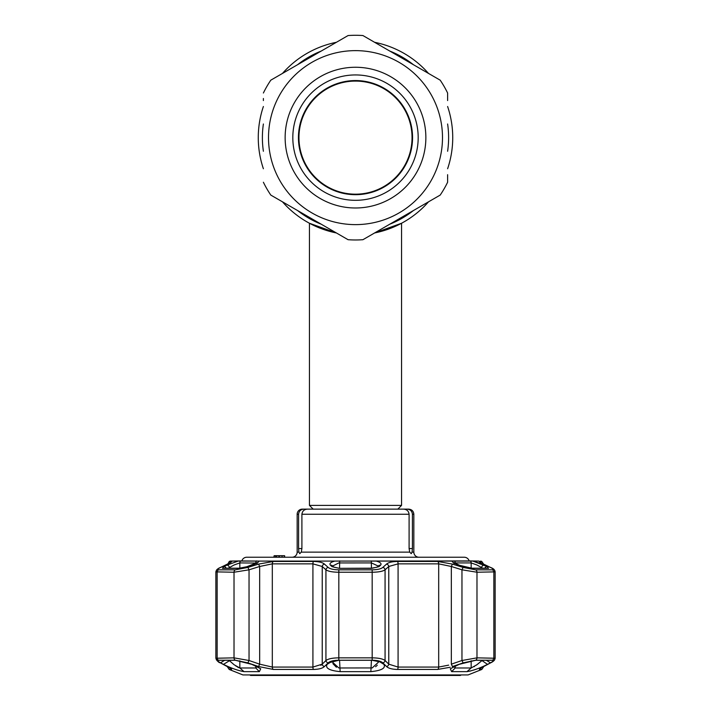 <?xml version="1.0" encoding="UTF-8"?>
<svg xmlns="http://www.w3.org/2000/svg" width="711" height="711" viewBox="0 0 711 711"><rect width="100%" height="100%" fill="white"/><g stroke="black" fill="none" stroke-linecap="round" stroke-linejoin="round"><path stroke-width="1.07" d="M298.442 137.623A57.058 57.058 0 0 1 355.5 80.565A57.058 57.058 0 0 1 412.558 137.623A57.058 57.058 0 0 1 355.5 194.681A57.058 57.058 0 0 1 298.442 137.623M447.61 106.499A97.229 97.229 0 0 1 452.729 137.623A97.229 97.229 0 0 0 447.61 106.499A97.229 97.229 0 0 1 447.61 168.756A97.229 97.229 0 0 0 452.729 137.623A97.229 97.229 0 0 1 447.61 168.756M313.187 509.138L309.445 505.397L401.555 505.397L401.555 223.254L374.599 232.959A97.229 97.229 0 0 0 428.511 201.835A97.229 97.229 0 0 1 384.811 230.328M381.212 231.395A97.229 97.229 0 0 1 381.194 231.395L387.717 229.36M329.806 231.395L336.401 232.959A97.229 97.229 0 0 1 282.489 201.835A97.229 97.229 0 0 0 336.401 232.959L331.975 231.964M263.39 168.756A97.229 97.229 0 0 1 258.271 137.623A97.229 97.229 0 0 0 263.39 168.756A97.229 97.229 0 0 1 263.39 106.499A97.229 97.229 0 0 0 258.271 137.623A97.229 97.229 0 0 1 263.39 106.499M322.234 228.986L327.86 230.844M379.025 231.964L382.331 231.075M386.748 229.697L388.073 229.235M412.042 137.623A56.542 56.542 0 0 0 355.5 81.081A56.542 56.542 0 0 0 298.958 137.623A56.542 56.542 0 0 1 355.5 81.081A56.542 56.542 0 0 1 412.042 137.623A56.542 56.542 0 0 1 355.5 194.174A56.542 56.542 0 0 1 298.958 137.623A56.542 56.542 0 0 0 355.5 194.174A56.542 56.542 0 0 0 412.042 137.623M282.489 73.42A97.229 97.229 0 0 1 336.401 42.296A97.229 97.229 0 0 0 282.489 73.42A97.229 97.229 0 0 1 336.401 42.296M374.599 42.296A97.229 97.229 0 0 1 428.511 73.42A97.229 97.229 0 0 0 374.599 42.296A97.229 97.229 0 0 1 428.511 73.42M313.053 225.103L336.401 232.959L309.445 223.254L313.009 225.076M391.237 228.053L393.734 227.022M397.982 225.085L400.666 223.725M263.39 98.491L263.39 100.562M270.811 195.09L348.079 239.705L270.811 195.09A102.348 102.348 0 0 1 263.39 182.238M362.921 239.705L440.189 195.09L362.921 239.705A102.348 102.348 0 0 1 348.079 239.705M447.61 176.763L447.61 182.238A102.348 102.348 0 0 1 440.189 195.09M447.61 182.238L447.61 174.684M285.138 137.623A70.362 70.362 0 0 1 355.5 67.261A70.362 70.362 0 0 1 425.862 137.623A70.362 70.362 0 0 1 355.5 207.985A70.362 70.362 0 0 1 285.138 137.623M292.816 137.623A62.684 62.684 0 0 1 355.5 74.939A62.684 62.684 0 0 1 418.184 137.623A62.684 62.684 0 0 1 355.5 200.315A62.684 62.684 0 0 1 292.816 137.623M362.921 35.55L440.189 80.165L362.921 35.55A102.348 102.348 0 0 0 348.079 35.55L270.811 80.165L348.079 35.55A102.348 102.348 0 0 1 362.921 35.55M447.61 100.562L447.61 93.017A102.348 102.348 0 0 0 440.189 80.165A102.348 102.348 0 0 1 447.61 93.017M263.39 93.017A102.348 102.348 0 0 1 270.811 80.165A102.348 102.348 0 0 0 263.39 93.017M222.445 568.338A2.56 2.346 -90 0 1 223.254 568.187L239.367 568.187L247.206 566.658L238.665 568.338L222.445 568.338L223.734 566.658L226.685 565.218L238.194 561.077L230.275 561.077L241.847 560.917A5.119 5.119 0 0 1 246.761 557.237L464.239 557.237A5.119 5.119 0 0 1 469.153 560.917L478.974 561.077M292.043 557.237A5.119 5.119 0 0 0 297.162 552.127L298.931 552.127L299.731 553.656L298.931 552.127L298.584 548.545L298.584 514.257L297.162 514.257L297.162 552.127M298.584 548.545L301.899 548.545L301.295 552.127L299.731 553.656M412.069 552.127L411.269 553.656L409.705 552.127L409.101 548.545L412.416 548.545L412.069 552.127L413.838 552.127A5.119 5.119 0 0 0 418.957 557.237M297.162 514.257A5.119 5.119 0 0 1 302.282 509.138L303.837 509.138C300.682 509.405 298.931 511.111 298.584 514.257M284.364 555.709L284.631 557.237L284.631 555.709L278.952 555.709L278.952 557.237L276.57 557.237L276.57 555.709L274.135 555.709L274.135 557.237M301.899 548.545L301.899 514.257C302.344 511.04 304.219 509.334 307.516 509.138L403.484 509.138C406.781 509.325 408.656 511.031 409.101 514.257L409.101 548.545M412.416 514.257C412.078 511.12 410.327 509.414 407.163 509.138L408.718 509.138C411.829 509.44 413.535 511.147 413.838 514.257L412.416 514.257L412.416 548.545M400.808 509.138L407.163 509.138L397.813 509.138L401.555 505.397M303.837 509.138L310.192 509.138M275.575 555.709L275.575 557.237M276.57 555.709L279.316 555.709L276.57 555.709M282.054 555.709L282.054 557.237L283.049 557.237M279.316 555.709L279.316 557.237L276.57 557.237M274.135 555.709L273.868 557.237M232.026 561.077L376.199 561.077C380.429 562.259 381.878 563.636 380.554 565.218L378.963 566.658L371.711 568.338L339.289 568.338L332.037 566.658A2.56 2.293 -47.2 0 1 333.921 567.182L332.339 565.734A2.56 2.293 -47.5 0 0 330.446 565.218C329.113 563.636 330.571 562.259 334.801 561.077L471.402 560.935M452.107 561.077L472.806 561.077L487.266 566.658L488.555 568.338L472.335 568.338L459.27 565.218C454.578 563.636 452.187 562.259 452.107 561.077L376.199 561.077M471.331 560.935L470.273 560.917A2.56 2.364 -90 0 1 471.162 562.916L455.227 562.916L455.227 563.539M454.018 666.456L455.227 667.976L471.162 667.976L466.976 671.637L451.618 671.637L450.294 668.767L459.093 664.376L475.588 660.279L492.252 660.279C494.038 660.368 493.443 661.212 490.466 662.812L487.524 664.376C479.863 668.18 473.011 670.597 466.976 671.637L470.886 670.917M473.686 670.073L476.743 669.007M492.252 660.279L493.105 660.412M226.942 666.269A2.56 1.857 -62.6 0 0 227.182 666.438A2.56 1.857 -62.6 0 0 227.449 666.536C230.915 668.376 232.204 669.344 231.315 669.442L229.173 669.442L242.922 674.935L468.078 674.935L481.827 669.442L479.685 669.442C478.805 669.335 480.094 668.376 483.551 666.536L490.474 662.883C493.621 661.194 494.252 660.315 492.376 660.226L475.695 660.226L463.128 662.883L452.534 666.518M384.615 665.487L384.269 664.767M450.196 667.265L437.638 669.442L397.547 669.442C392.17 669.335 388.517 668.376 386.58 666.536L382.847 662.883C380.972 661.194 377.408 660.315 372.182 660.226L338.818 660.226C333.575 660.315 330.02 661.203 328.153 662.883L324.42 666.536C322.465 668.376 318.812 669.344 313.453 669.442L273.362 669.442L258.537 666.536L247.872 662.883L235.305 660.226L218.624 660.226C216.757 660.315 217.388 661.203 220.526 662.883L227.449 666.536M328.66 662.812L338.836 660.279L372.164 660.279L381.638 662.252L383.931 664.376C385.869 668.18 381.505 670.597 370.858 671.637L340.142 671.637C329.486 670.597 325.131 668.18 327.069 664.376L330.633 661.594M382.838 567.414A2.56 2.293 47.6 0 1 385.069 569.813C382.811 571.36 378.572 572.159 372.36 572.231L338.64 572.231C332.446 572.168 328.206 571.36 325.931 569.813A2.56 2.293 -47.6 0 1 328.162 567.414C330.064 568.951 333.619 569.76 338.827 569.831L372.173 569.831C377.399 569.751 380.954 568.951 382.838 567.414L386.562 564.09C388.535 562.41 392.188 561.53 397.52 561.45L437.594 561.45L452.409 564.09L463.074 567.414L475.632 569.831L492.305 569.831C494.181 569.751 493.55 568.951 490.403 567.414L483.48 564.09C480.005 562.41 478.716 561.53 479.614 561.45L481.747 561.45L480.725 561.077M479.312 561.628L479.889 562.161M479.925 562.188L483.729 564.178A2.56 1.875 -64.7 0 1 483.96 564.321M481 563.779L478.956 563.014M478.752 562.934L475.819 561.948M475.686 561.903L472.806 561.077M332.935 660.875L332.641 662.279L338.783 667.931L339.565 667.976L372.217 667.931L378.359 662.279L378.065 660.875M378.279 566.089L371.435 562.916L338.783 562.943L332.766 565.965M224.667 660.279L220.534 662.812C217.557 661.203 216.962 660.359 218.748 660.279L235.412 660.279L251.907 664.376L260.715 668.767L259.382 671.637L244.024 671.637C237.989 670.597 231.137 668.18 223.476 664.376L229.466 660.715L234.168 664.794L239.838 667.976L255.773 667.976L256.982 666.456M256.635 563.068L239.838 562.916L234.168 564.952L228.311 568.187M471.162 660.777L471.162 667.976L476.832 664.794L482.351 660.279M482.689 568.187L476.832 564.952L471.162 562.916L471.162 568.169M328.153 662.883A2.56 2.275 44.9 0 1 325.931 660.51L325.931 569.813L322.234 566.489L312.92 563.85L272.313 563.85L259.666 566.489L249.037 569.813L234.017 572.231L215.868 571.875L215.868 658.244L234.017 657.853L249.037 660.51L259.666 664.163L272.313 667.069L312.92 667.069L322.234 664.163L325.931 660.51C328.171 658.821 332.41 657.933 338.64 657.853L372.36 657.853C378.572 657.933 382.811 658.813 385.069 660.51L388.766 664.163L398.08 667.069L438.687 667.069L448.668 665.132M227.04 564.321A2.56 1.875 64.7 0 1 227.271 564.178A2.56 1.875 64.7 0 1 227.52 564.09L220.597 567.414C217.45 568.951 216.819 569.76 218.695 569.831L235.368 569.831L247.926 567.414L258.591 564.09L273.406 561.45L313.48 561.45C318.839 561.539 322.492 562.419 324.438 564.09L328.162 567.414M230.453 562.499L229.955 562.801A2.56 2.515 -90 0 1 231.386 561.45C232.275 561.539 230.986 562.419 227.52 564.09M220.028 567.698A2.56 1.875 64.1 0 1 220.303 567.511A2.56 1.875 64.1 0 1 220.597 567.414M247.872 662.883L249.037 660.51L249.037 569.813L247.926 567.414M258.537 666.536L259.666 664.163L259.666 566.489L258.591 564.09M323.496 667.265L324.42 666.536A2.56 2.284 45.7 0 1 322.234 664.163L322.234 566.489A2.56 2.302 -48.4 0 1 324.438 564.09M397.52 561.45A2.56 0.853 90 0 1 398.08 563.85L388.766 566.489L385.069 569.813L385.069 660.51A2.56 2.275 135.1 0 1 382.847 662.883M322.136 664.27L320.821 665.318M463.128 662.883L461.963 660.51L476.983 657.853L495.132 658.244L495.132 571.875L476.983 572.231L461.963 569.813L451.334 566.489L438.687 563.85L398.08 563.85L398.08 667.069A2.56 0.853 90 0 1 397.547 669.442M452.409 564.09L451.334 566.489L451.334 664.163L461.963 660.51L461.963 569.813L463.074 567.414M490.403 567.414A2.56 1.875 -64.1 0 1 490.697 567.511L490.697 567.511A2.56 1.875 -64.1 0 1 490.972 567.698M483.48 564.09A2.56 1.875 -64.7 0 1 483.729 564.178L490.697 567.511C493.496 568.524 494.972 569.973 495.132 571.875L495.132 658.244C494.847 660.057 493.398 661.559 490.786 662.768L490.786 662.768A2.56 1.857 61.9 0 0 491.07 662.563M490.466 662.812L486.333 660.279M481.534 660.279L487.524 664.376M484.795 568.187A2.56 1.866 -63.8 0 1 487.266 566.658M481.534 568.187L481.534 567.618A2.56 1.866 -64 0 1 484.315 565.218M463.794 566.658L459.27 565.218M478.903 663.141L477.534 664.252M476.814 664.803L476.361 665.14M474.495 666.429L474.015 666.731M477.294 565.183L480.654 567.04M336.419 667.265L332.881 663.621M377.239 665.194L376.741 665.754M376.155 666.287L375.586 666.705M217.904 660.412L218.748 660.279M228.649 660.279L229.466 660.279M223.476 664.376L220.534 662.812M251.552 565.272L247.206 566.658M223.734 566.658A2.56 1.866 63.8 0 1 226.205 568.187M226.685 565.218A2.56 1.866 64 0 1 229.466 567.618L229.466 568.187M239.607 560.935L258.893 561.077C258.813 562.259 256.431 563.636 251.73 565.218M332.037 566.658L330.446 565.218M339.289 568.338L371.613 568.187L377.088 567.182L378.661 565.734A2.56 2.293 47.5 0 1 380.554 565.218M382.34 662.812L380.367 661.594M377.985 660.715L383.931 664.376M333.015 660.715L327.069 664.376M377.088 567.182L377.079 567.182A2.56 2.293 47.2 0 1 378.963 566.658M386.562 564.09A2.56 2.302 48.4 0 1 388.766 566.489L388.766 664.163A2.56 2.284 134.3 0 1 386.58 666.536M452.463 666.536L451.334 664.163M219.93 662.563A2.56 1.857 -61.9 0 0 220.214 662.768L220.214 662.768A2.56 1.857 -61.9 0 0 220.526 662.883M231.013 668.642L220.214 662.768C218.935 662.812 217.486 661.31 215.868 658.244L216.544 660.137M229.893 667.967A2.56 2.515 90 0 0 231.315 669.442L231.617 669.247M483.551 666.536A2.56 1.857 62.6 0 0 483.818 666.438A2.56 1.857 62.6 0 0 484.058 666.269M490.474 662.883A2.56 1.857 61.9 0 0 490.786 662.768L480.645 668.189M239.34 667.896L237.332 666.945M236.372 666.34L235.812 665.976M229.991 567.271L232.488 565.823M239.838 568.169L239.838 562.916A2.56 2.364 -90 0 1 240.727 560.917L240.282 560.926M461.243 674.935L460.355 675.45L250.645 675.45L249.757 674.935M428.511 201.835A97.229 97.229 0 0 1 374.599 232.959M336.401 232.959A97.229 97.229 0 0 1 282.489 201.835M447.61 123.99A93.114 93.114 0 0 1 447.61 151.265M413.367 210.58A93.114 93.114 0 0 1 389.744 224.214M321.256 224.214A93.114 93.114 0 0 1 297.633 210.58M263.39 151.265A93.114 93.114 0 0 1 263.39 123.99M297.633 64.674A93.114 93.114 0 0 1 321.256 51.041M389.744 51.041A93.114 93.114 0 0 1 413.367 64.674M268.509 137.623A86.991 86.991 0 0 0 355.5 224.623A86.991 86.991 0 0 0 442.491 137.623A86.991 86.991 0 0 0 355.5 50.632A86.991 86.991 0 0 0 268.509 137.623M301.295 552.127L409.705 552.127M409.101 514.257L301.899 514.257M338.827 569.831L338.818 660.226M333.921 567.182L339.485 568.338M339.689 560.917L339.565 568.187M339.565 660.279L340.142 671.637M239.838 660.777L239.838 667.976L244.024 671.637M230.275 561.077L229.253 561.45L231.386 561.45M227.955 563.85L229.253 561.45M218.624 660.226A2.56 2.346 90 0 1 217.157 657.853L217.157 572.231A2.56 2.346 -90 0 1 218.695 569.831M235.305 660.226A2.56 2.062 90 0 1 234.017 657.853L234.017 572.231A2.56 2.062 -90 0 1 235.368 569.831M273.362 669.442A2.56 1.662 90 0 1 272.313 667.069L272.313 563.85A2.56 1.662 -90 0 1 273.406 561.45M313.453 669.442A2.56 0.853 90 0 1 312.92 667.069L312.92 563.85A2.56 0.853 -90 0 1 313.48 561.45M372.182 660.226L372.173 569.831M229.173 669.442L227.564 667.069L228.364 667.069M482.636 667.069L483.436 666.634M492.376 660.226A2.56 2.346 -90 0 0 493.843 657.853L493.843 572.231A2.56 2.346 90 0 0 492.305 569.831M475.632 569.831A2.56 2.062 90 0 1 476.983 572.231L476.983 657.853A2.56 2.062 -90 0 1 475.695 660.226M437.594 561.45A2.56 1.662 90 0 1 438.687 563.85L438.687 667.069A2.56 1.662 90 0 1 437.638 669.442M479.614 561.45A2.56 2.515 90 0 1 481.045 562.801M455.227 665.896L455.227 667.976L451.618 671.637M472.335 568.338A2.56 2.062 -90 0 0 471.633 568.187L487.746 568.187A2.56 2.346 90 0 1 488.555 568.338M471.633 568.187L463.901 566.631M455.227 562.916A2.56 2.035 -90 0 0 454.462 560.917M259.382 671.637L255.773 667.976L255.773 665.896M239.367 568.187A2.56 2.062 90 0 0 238.665 568.338M255.773 563.539L255.773 562.916A2.56 2.035 -90 0 1 256.538 560.917M371.435 568.187L371.311 560.917M371.435 660.279L370.858 671.637M334.801 561.077L258.893 561.077M479.685 669.442A2.56 2.515 -90 0 0 481.107 667.967M309.445 505.397L309.445 223.254M413.838 514.257L413.838 552.127M230.444 562.579L218.188 568.658M217.353 569.227L216.535 570.026M220.303 567.511C217.673 568.569 216.197 570.026 215.868 571.875L215.868 571.875M227.564 667.069L227.191 666.438M483.436 563.85L481.747 561.45M492.687 568.578L493.576 569.173M494.465 570.026L495.132 571.875M453.974 563.61L453.645 562.543L459.377 565.183M247.099 566.631L257.355 562.543L257.026 563.61M218.135 661.541L217.255 660.875M494.465 660.128L493.674 660.937M492.803 661.577L490.857 662.723M483.436 667.069L481.827 669.442"/></g></svg>
